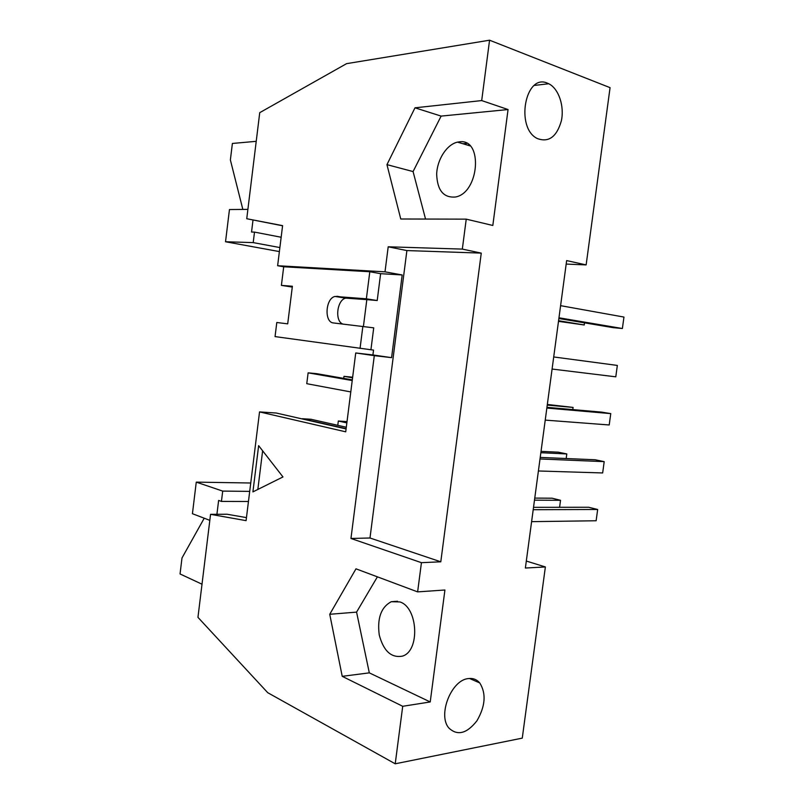 <?xml version="1.0" encoding="UTF-8"?>
<svg xmlns="http://www.w3.org/2000/svg" width="804" height="804" viewBox="0 0 804 804"><rect width="100%" height="100%" fill="white"/><g stroke="black" fill="none" stroke-linecap="round" stroke-linejoin="round"><path stroke-width="1.21" d="M552.097 369.046L615.784 376.825L617.341 365.428L553.715 356.956M352.313 379.87L316.766 373.679L308.123 372.845L306.766 383.689L350.785 391.93M352.232 380.543L308.123 372.845M572.79 409.588L573.091 407.417L547.253 405.105M546.951 407.326L601.643 412.12L610.759 413.618L546.851 408.06M545.233 420.11L609.211 424.974L610.759 413.618M573.091 407.417L547.343 404.452M352.654 377.217L343.981 376.332L343.72 378.372M352.574 377.81L343.981 376.332M346.122 428.683L302.374 418.723L311.037 419.276L346.303 427.246M566.177 458.531L566.8 453.938L540.861 452.712M540.228 457.426L595.151 459.767L604.196 461.637L540.017 458.973M538.409 470.973L602.658 472.953L604.196 461.637M566.8 453.938L558.298 452.19L541.042 451.356M347.016 421.638L338.323 421.015L337.77 425.316M346.856 422.894L338.323 421.015M468.38 678.586C472.983 678.003 476.772 679.46 479.767 682.958C486.35 693.52 485.405 706.133 476.933 720.796C466.802 733.67 457.446 736.072 448.853 728.002C437.396 715.007 451.496 679.752 468.38 678.586M531.605 521.655L596.126 520.761L597.663 509.485L533.213 509.706M533.524 507.334L588.679 507.264L597.663 509.485M559.584 507.304L560.529 500.299L534.489 500.168M534.771 498.088L552.097 498.209L560.529 500.299M558.87 318.525L613.15 327.65L622.386 328.514L623.954 317.067L560.599 305.661M622.386 328.514L558.971 317.791M558.499 321.349L584.237 324.977L584.518 322.836M584.237 324.977L558.579 320.716M258.637 445.657L282.968 476.943L252.908 491.897L258.637 445.657M262.627 450.803L257.843 489.445M399.91 601.935L391.267 601.714C381.076 607.191 377.066 618.296 379.257 635.019C383.608 651.119 391.337 658.154 402.422 656.124C420.221 651.079 418.04 607.422 399.91 601.935M342.223 676.335L369.307 672.858L430.22 701.952L402.714 706.294L342.223 676.335L329.74 614.286L356.574 612.115L369.307 672.858M377.398 576.84L356.574 612.115M329.74 614.286L355.981 568.83L417.628 591.885L444.924 590.005L430.22 701.952M247.893 209.382L229.462 209.542L225.532 241.753L253.21 242.607L254.496 232.095L251.541 232.044L253.019 219.994M281.159 237.25L254.496 232.095M279.882 247.562L253.21 242.607M279.38 251.582L225.532 241.753M256.225 141.323L232.386 143.464L230.376 159.936L242.848 209.422M202.005 584.206L180.046 573.955L181.995 557.966L204.226 518.208M209.824 520.349L192.427 513.706L196.266 482.129L222.708 491.103L221.442 501.415L218.628 500.43L216.919 514.299M248.456 501.495L221.442 501.415M249.702 491.375L222.708 491.103M250.747 483.003L196.266 482.129M402.714 706.294L395.216 763.8L267.732 692.696L197.955 617.351L210.558 514.339L246.084 520.64L259.541 411.909L276.244 413.025L346.082 428.934M246.456 517.615L227.07 514.238L210.558 514.339M342.805 324.032C334.544 321.158 336.946 299.842 345.74 298.133L366.825 299.631L363.418 326.424M292.284 287.068L281.4 285.38L292.385 286.244L287.701 323.851L276.797 322.504L275.048 336.595L373.538 350.102L372.915 354.956L355.73 352.966L345.72 431.818L259.541 411.909M281.4 285.38L283.701 266.777L277.631 265.722L282.596 225.643L246.748 218.728L282.576 225.783M246.748 218.728L259.732 112.66L346.574 63.657L489.566 40.2L481.696 100.57L508.058 109.545L492.822 225.472L466.24 219.15L400.764 219L386.955 164.639L413.075 171.574L441.125 116.098L508.058 109.545M526.318 561.051L545.373 566.951L525.374 568.036L566.649 260.586L586.136 264.908L610.065 87.656L489.566 40.2M459.637 141.805C483.315 138.469 479.264 192.91 455.496 197C443.537 197.995 437.255 190.367 436.672 174.106C437.145 159.524 446.803 144.449 457.506 142.127L459.637 141.805M425.547 219.06L413.075 171.574M386.955 164.639L414.995 107.816L441.125 116.098M414.995 107.816L481.696 100.57M277.631 265.722L385.005 271.832L388.201 246.798L462.33 249.099L481.264 253.109L440.793 561.805L421.437 562.679L350.956 538.469L369.991 537.997L440.793 561.805M466.24 219.15L462.33 249.099M369.991 537.997L406.894 250.567L481.264 253.109M406.894 250.567L388.201 246.798M350.956 538.469L374.302 355.649L391.578 357.649L402.191 274.958L385.005 271.832M283.701 266.777L369.81 271.742L380.624 273.682L402.191 274.958M366.825 299.631L377.207 300.535L380.624 273.682M377.207 300.535L366.363 298.817L369.81 271.742M366.363 298.817L334.997 296.445C325.389 298.395 324.032 322.515 333.529 322.957L373.719 327.841L370.925 349.74M360.051 348.433L362.865 326.354M391.578 357.649L372.915 354.956M374.302 355.649L355.73 352.966M421.437 562.679L417.628 591.885M545.373 566.951L522.268 738.132L395.216 763.8M586.136 264.908L566.187 264.084M547.393 83.154L548.74 83.747C558.69 88.601 564.529 106.128 561.373 120.801C556.75 136.871 548.71 142.78 537.253 138.509C515.153 127.916 525.203 73.084 547.393 83.154M467.677 145.172L468.863 144.77M336.886 296.274L347.629 297.962M479.767 682.958L469.516 678.465M397.538 601.241L391.267 601.714M470.069 145.886L457.506 142.127M334.997 296.445L345.74 298.133M548.74 83.747L534.348 85.425M466.863 143.403L462.732 143.695"/></g></svg>
